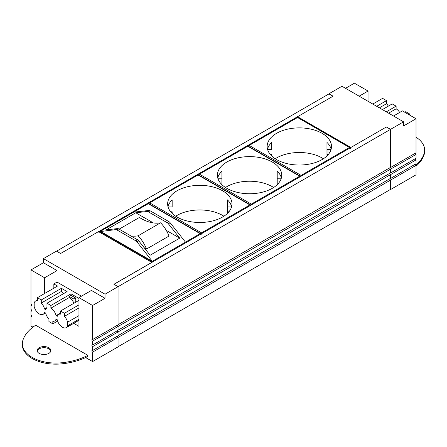 <?xml version="1.0" encoding="UTF-8"?>
<svg xmlns="http://www.w3.org/2000/svg" width="447" height="447" viewBox="0 0 447 447"><rect width="100%" height="100%" fill="white"/><g stroke="black" fill="none" stroke-linecap="round" stroke-linejoin="round"><path stroke-width="0.67" d="M39.157 353.365A6.867 3.967 180 0 1 37.14 350.56A6.867 3.967 180 0 1 41.381 346.894A6.867 3.967 180 0 1 48.868 347.755A6.867 3.967 180 0 1 50.88 350.56A6.867 3.967 180 0 1 46.639 354.22A6.867 3.967 180 0 1 39.157 353.365M37.207 351.107A6.867 3.967 180 0 1 41.828 347.895A6.867 3.967 180 0 1 48.868 348.85A6.867 3.967 180 0 1 50.818 351.107M223.891 216.219A32.167 18.573 0 0 0 222.55 215.398A32.167 18.573 0 0 0 175.721 216.219M168.072 206.961L172.162 206.961L172.162 199.882A32.167 18.573 0 0 0 167.988 206.643M177.057 217.041A32.167 18.573 180 0 1 167.636 203.905A32.167 18.573 180 0 1 187.494 186.745A32.167 18.573 180 0 1 222.55 190.774A32.167 18.573 180 0 1 231.976 203.905A32.167 18.573 180 0 1 212.118 221.064A32.167 18.573 180 0 1 177.057 217.041M273.648 187.489A32.167 18.573 0 0 0 272.312 186.673A32.167 18.573 0 0 0 225.478 187.489M220.444 183.069L221.919 183.069L221.919 171.156A32.167 18.573 0 0 0 217.745 177.917M226.819 188.31A32.167 18.573 180 0 1 217.393 175.179A32.167 18.573 180 0 1 237.256 158.02A32.167 18.573 180 0 1 272.312 162.049A32.167 18.573 180 0 1 281.733 175.179A32.167 18.573 180 0 1 261.875 192.339A32.167 18.573 180 0 1 226.819 188.31M323.41 158.763A32.167 18.573 0 0 0 322.069 157.942A32.167 18.573 0 0 0 275.24 158.763M267.591 149.505L271.675 149.505L271.675 142.425A32.167 18.573 0 0 0 267.507 149.186M276.576 159.585A32.167 18.573 180 0 1 267.155 146.448A32.167 18.573 180 0 1 287.013 129.295A32.167 18.573 180 0 1 322.069 133.318A32.167 18.573 180 0 1 331.49 146.448A32.167 18.573 180 0 1 311.632 163.608A32.167 18.573 180 0 1 276.576 159.585M57.629 321.08L52.841 323.846L52.841 321.304A7.621 4.403 -120 0 0 54.696 320.974A7.621 4.403 -120 0 0 56.065 319.074L57.25 319.761A7.621 4.403 -120 0 0 62.435 327.265A7.621 4.403 -120 0 0 66.245 327.645A7.621 4.403 -120 0 0 67.586 325.846L67.586 322.192A7.621 4.403 -120 0 0 64.39 316.37L64.39 313.28L60.479 311.023L78.963 300.35M78.963 298.434L71.023 293.852L50.885 305.48L46.974 303.222L67.117 291.595L61.429 288.315L41.286 299.943L37.375 297.685L37.375 300.775A7.621 4.403 -120 0 0 35.52 301.105A7.621 4.403 -120 0 0 34.179 302.904L34.179 306.553A7.621 4.403 -120 0 0 39.33 313.928A7.621 4.403 -120 0 0 43.147 314.308A7.621 4.403 -120 0 0 44.516 312.408L45.7 313.09A7.621 4.403 -120 0 0 48.93 319.046L48.93 321.589L52.841 323.846M144.152 247.699L146.493 249.052L169 236.055A23.317 13.46 -120 0 0 160.585 222.818L138.073 235.815A50.265 29.021 60 0 1 130.882 235.938M160.585 222.818A50.265 29.021 60 0 1 140.822 218.337A50.265 29.021 60 0 1 139.386 217.471L119.142 229.155M328.444 154.344L326.969 154.344L326.969 148.924A1.006 0.581 0 0 0 327.265 149.337A1.006 0.581 0 0 0 327.975 149.505L331.054 149.505M389.778 178.772A1.09 0.631 -120 0 0 390.488 180.135L390.488 189.439L118.058 346.727M390.421 167.457A1.006 0.581 60 0 1 390.549 167.519L390.549 129.351L386.404 126.959L113.912 284.275L118.058 286.672L118.058 324.84L92.585 339.547A1.006 0.581 60 0 0 92.082 339.496A1.006 0.581 60 0 0 91.931 340.301A1.006 0.581 60 0 0 92.585 341.19L92.585 345.017L118.058 330.311L118.058 326.483L92.585 341.19M117.349 325.248A1.006 0.581 -120 0 0 118.058 326.483L390.488 169.19L390.488 172.888L118.058 330.177M117.349 330.724A1.006 0.581 -120 0 0 118.058 331.953L118.058 335.781L92.585 350.487A1.006 0.581 60 0 0 92.082 350.442A1.006 0.581 60 0 0 91.931 351.247A1.006 0.581 60 0 0 92.585 352.13L92.585 361.573L118.058 346.866L118.058 337.424L92.585 352.13M117.349 336.194A1.006 0.581 -120 0 0 118.058 337.424L390.488 180.135M32.944 327.137L30.983 326.003L30.983 316.565A1.006 0.581 60 0 0 31.48 316.61A1.006 0.581 60 0 0 31.636 315.805A1.006 0.581 60 0 0 30.983 314.923L30.983 311.09A1.006 0.581 60 0 0 31.48 311.14A1.006 0.581 60 0 0 31.636 310.335A1.006 0.581 60 0 0 30.983 309.447L30.983 305.619A1.006 0.581 60 0 0 31.48 305.67A1.006 0.581 60 0 0 31.636 304.865A1.006 0.581 60 0 0 30.983 303.977L30.983 269.915L43.42 262.73L43.42 258.629L56.451 251.102L60.596 253.499L98.508 231.607L151.824 262.389M386.404 127.026L390.488 129.384L390.488 167.418L118.058 324.706M389.778 167.826A1.09 0.631 -120 0 0 390.488 169.19M389.778 173.302A1.09 0.631 -120 0 0 390.488 174.665L390.488 178.364L118.058 335.647M56.568 251.169L329.003 93.887L333.032 96.211M98.569 231.641L333.088 96.178L328.942 93.92M390.432 189.478L390.549 180.102A1.006 0.581 60 0 1 389.851 178.733M390.421 178.403A1.006 0.581 60 0 1 390.549 178.465L390.549 174.632A1.006 0.581 60 0 1 389.851 173.263M390.421 172.933A1.006 0.581 60 0 1 390.549 172.989L390.549 169.162A1.006 0.581 60 0 1 389.851 167.787M390.488 129.384L105.028 294.193L105.028 298.3L92.585 305.48L92.585 339.547M390.488 174.665L92.585 346.66L92.585 350.487M43.42 258.629L105.028 294.193M30.983 305.619L31.692 305.206M30.983 311.09L31.692 310.682M30.983 316.565L31.692 316.152M85.64 357.561L92.585 361.573M92.585 346.66A1.006 0.581 60 0 1 91.931 345.771A1.006 0.581 60 0 1 92.082 344.967A1.006 0.581 60 0 1 92.585 345.017M151.824 262.456L113.968 284.314M390.549 129.351L403.58 121.824L341.972 86.26L328.942 93.781M297.546 116.695L350.861 147.476L386.404 126.959M390.549 167.519L416.017 152.813L416.017 118.751L403.58 125.931L403.58 121.824M415.308 153.22A1.006 0.581 -120 0 0 416.017 154.455L390.549 169.162M390.549 172.989L416.017 158.283L416.017 154.455M415.308 158.696A1.006 0.581 -120 0 0 416.017 159.925L390.549 174.632M390.549 178.465L416.017 163.758L416.017 159.925M415.308 164.166A1.006 0.581 -120 0 0 416.017 165.401L390.549 180.102M390.549 189.545L416.017 174.838L416.017 165.401M345.525 88.31L354.415 83.181L368.037 91.048L368.037 101.307M297.546 116.768L297.546 117.332M92.585 305.48L78.963 297.618L91.4 290.433L105.028 298.3M43.42 262.73L57.043 270.597L57.043 282.091L81.449 296.177M57.043 270.597L44.605 277.777L30.983 269.915M62.111 362.724A33.508 19.344 0 0 1 22.35 343.721A33.508 19.344 0 0 1 22.937 340.111A53.618 30.955 0 0 1 35.084 325.617A0.838 0.486 0 0 1 36.313 325.589L87.254 355.002A0.838 0.486 180 0 1 87.5 355.348A0.838 0.486 180 0 1 87.21 355.711A53.618 30.955 0 0 1 62.111 362.724L62.111 363.819A53.618 30.955 0 0 0 87.21 356.807A0.838 0.486 0 0 0 87.5 356.438L87.5 355.348M78.963 297.618L78.963 326.344L73.733 323.326M44.605 293.511L44.605 277.777M416.017 118.751L402.395 110.884L393.511 116.013M359.153 96.178L368.037 91.048M200.692 234.245A1.006 0.581 -120 0 0 200.161 233.664L152.298 261.294L100.407 231.334L148.27 203.703A1.006 0.581 -120 0 0 147.767 203.653L99.43 231.557A1.006 0.581 60 0 1 99.932 231.607A1.006 0.581 120 0 0 99.43 232.138M78.963 304.865L64.39 313.28M37.375 297.685L57.518 286.058L53.847 283.934L57.043 282.091M53.847 283.934L53.847 288.175M22.35 343.721L22.35 344.81A33.508 19.344 0 0 0 62.111 363.819M408.675 114.51L409.625 113.963L405.714 111.705L404.764 112.253M386.281 111.839L396.115 106.162L392.209 103.905L382.375 109.582M376.687 106.302L386.521 100.625L382.61 98.368L372.776 104.045M415.85 165.278A53.618 30.955 0 0 0 424.063 153.757A33.508 19.344 0 0 0 424.65 150.147A33.508 19.344 0 0 0 416.017 137.184M416.017 166.228A53.618 30.955 0 0 0 424.063 154.846A33.508 19.344 0 0 0 424.65 151.242L424.65 150.147M151.321 262.098A1.006 0.581 -60 0 1 151.824 261.568L99.932 231.607L115.723 229.618L117.5 228.596L106.151 229.864L135.771 212.766L147.113 211.492A3.353 1.933 60 0 1 148.331 211.811L167.161 222.684A3.353 1.933 60 0 1 168.379 223.768L179.722 238.139L150.108 255.243L138.76 240.872A3.353 1.933 -120 0 0 137.547 239.782L118.712 228.909A3.353 1.933 -120 0 0 117.5 228.596M185.471 242.145L170.156 222.746A3.353 1.933 -120 0 0 168.944 221.656L150.108 210.783A3.353 1.933 -120 0 0 148.89 210.47L133.58 212.185M71.023 293.852L71.023 295.361L69.246 296.383L69.246 297.546L50.885 308.151L50.885 305.48M71.023 295.361L75.761 298.093L75.761 302.2M60.479 311.023L60.479 314.112A7.621 4.403 -120 0 0 58.624 314.442A7.621 4.403 -120 0 0 57.25 316.342L56.065 315.655A7.621 4.403 -120 0 0 50.885 308.151M46.974 303.222L46.974 307.832A7.621 4.403 -120 0 0 45.7 309.67L44.516 308.989A7.621 4.403 -120 0 0 41.286 303.032L41.286 299.943M78.963 307.955L64.39 316.37M61.429 288.315L61.429 291.405L41.286 303.032M61.429 291.405A7.621 4.403 60 0 1 63.256 293.824M138.76 240.872L136.983 241.894L152.298 261.294L151.824 261.568A1.006 0.581 60 0 1 152.354 262.149M386.521 100.625L386.521 103.715A7.621 4.403 60 0 1 388.348 106.135M396.115 106.162L396.115 108.833A7.621 4.403 60 0 1 399.685 112.448M409.625 113.963L409.625 115.058M379.363 107.844L386.521 103.715M388.594 113.175L396.115 108.833M136.983 241.894A3.353 1.933 -120 0 0 135.771 240.81L116.935 229.937A3.353 1.933 -120 0 0 115.723 229.618M179.722 238.139L166.29 230.384M153.394 222.941L135.771 212.766M231.624 206.643A32.167 18.573 0 0 0 227.45 199.882L227.45 206.961L231.535 206.961M281.381 177.917A32.167 18.573 0 0 0 277.207 171.156L277.207 178.23L281.297 178.23M331.143 149.186A32.167 18.573 0 0 0 326.969 142.425L326.969 148.924M78.963 319.275L67.586 325.846M67.586 322.192L78.963 315.627M73.889 303.284A7.621 4.403 -120 0 0 69.246 297.546M56.065 315.655L60.479 313.107M75.761 298.093L73.984 299.121L73.984 303.222M69.246 296.383L73.984 299.121M44.516 308.989L46.974 307.57M146.493 249.052A23.317 13.46 -120 0 0 138.073 235.815M228.925 211.8L227.45 211.8L227.45 206.961M227.45 211.8L227.45 213.403M170.681 211.8L172.162 211.8L172.162 213.403M221.919 178.23L217.834 178.23M278.688 183.069L277.207 183.069L277.207 178.23M277.207 183.069L277.207 184.678M221.919 183.069L221.919 184.678M326.969 154.344L326.969 155.947M270.2 154.344L271.675 154.344L271.675 155.947M149.186 202.832A1.006 0.581 60 0 1 149.689 202.882L198.027 174.973A1.006 0.581 -120 0 0 197.524 174.922L149.186 202.832L148.683 203.703M198.949 174.101A1.006 0.581 60 0 1 199.451 174.151L247.789 146.247A1.006 0.581 -120 0 0 247.286 146.197L198.949 174.101L198.446 174.973M248.705 145.376A1.006 0.581 60 0 1 249.208 145.426L297.546 117.516A1.006 0.581 -120 0 0 297.043 117.466L248.705 145.376L248.202 146.247M87.21 356.807L87.21 355.711M349.967 148.058A1.006 0.581 -120 0 0 349.437 147.476L301.099 175.386A1.006 0.581 60 0 1 301.63 175.967M300.211 176.788A1.006 0.581 -120 0 0 299.68 176.207L251.343 204.111A1.006 0.581 60 0 1 251.873 204.692M250.449 205.514A1.006 0.581 -120 0 0 249.918 204.933L201.58 232.842A1.006 0.581 60 0 1 202.111 233.423M298.048 117.466A1.006 0.581 120 0 0 297.546 117.516L349.437 147.476A1.006 0.581 -60 0 1 349.94 147.426L298.048 117.466L297.043 117.466M201.167 234.479L200.664 233.613A1.006 0.581 120 0 0 200.161 233.664L148.27 203.703A1.006 0.581 -60 0 1 148.773 203.653L147.767 203.653M147.113 211.492L148.89 210.47M149.024 203.798A1.006 0.581 -60 0 1 149.689 202.882L201.58 232.842A1.006 0.581 120 0 0 200.904 233.803M250.923 205.754L250.421 204.882A1.006 0.581 120 0 0 249.918 204.933L198.027 174.973A1.006 0.581 -60 0 1 198.529 174.922L197.524 174.922M198.786 175.068A1.006 0.581 -60 0 1 199.451 174.151L251.343 204.111A1.006 0.581 120 0 0 250.661 205.078M300.686 177.023L300.183 176.157A1.006 0.581 120 0 0 299.68 176.207L247.789 146.247A1.006 0.581 -60 0 1 248.292 146.197L247.286 146.197M248.543 146.342A1.006 0.581 -60 0 1 249.208 145.426L301.099 175.386A1.006 0.581 120 0 0 300.423 176.347M170.156 222.746L168.379 223.768M424.063 153.757L424.063 154.846M148.331 211.811L150.108 210.783M116.935 229.937L118.712 228.909M168.944 221.656L167.161 222.684M137.547 239.782L135.771 240.81M327.975 149.505L327.975 154.344M99.43 231.557L98.927 232.429M350.442 148.298L349.94 147.426M148.773 203.653L200.664 233.613M198.529 174.922L250.421 204.882M248.292 146.197L300.183 176.157M78.963 320.303L66.245 327.645M60.479 313.369L58.624 314.442M57.026 319.633L54.696 320.974M45.477 312.961L43.147 314.308M37.375 300.032L35.52 301.105"/></g></svg>
